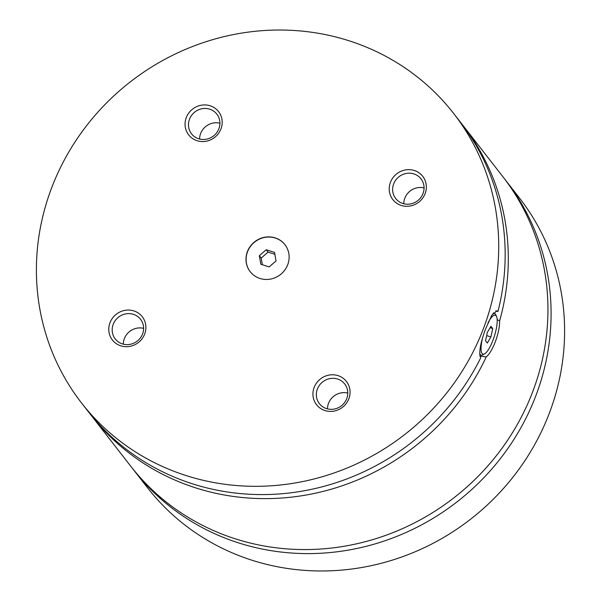<?xml version="1.0" encoding="UTF-8"?>
<svg xmlns="http://www.w3.org/2000/svg" width="601" height="601" viewBox="0 0 601 601"><rect width="100%" height="100%" fill="white"/><g stroke="black" fill="none" stroke-linecap="round" stroke-linejoin="round"><path stroke-width="0.9" d="M132.325 468.217A235.735 223.422 -37.9 0 0 133.888 470.237A235.735 223.422 -37.9 0 0 239.01 543.034A235.735 223.422 -37.9 0 0 504.449 453.237A235.735 223.422 -37.9 0 0 505.967 180.683A235.735 223.422 -37.9 0 0 504.382 178.677M89.534 413.225A235.735 223.422 -37.9 0 0 91.097 415.253L130.748 466.203A235.735 223.422 -37.9 0 0 235.87 538.999A235.735 223.422 -37.9 0 0 501.309 449.202A235.735 223.422 -37.9 0 0 502.827 176.649L463.176 125.699A235.735 223.422 -37.9 0 0 461.591 123.686M495.742 310.867L497.936 311.483A235.735 223.422 -37.9 0 0 460.035 121.657L453.597 113.394A235.735 223.422 -37.9 0 0 348.475 40.598A235.735 223.422 -37.9 0 0 83.036 130.394A235.735 223.422 -37.9 0 0 81.518 402.948A235.735 223.422 -37.9 0 0 186.641 475.744A235.735 223.422 -37.9 0 0 452.087 385.947A235.735 223.422 -37.9 0 0 453.597 113.394M81.518 402.948L87.956 411.219A235.735 223.422 -37.9 0 0 193.079 484.015A235.735 223.422 -37.9 0 0 480.672 357.903C478.659 352.757 480.312 343.058 485.646 328.792L491.813 315.232L496.974 310.785L497.936 311.483M91.097 415.253A235.735 223.422 -37.9 0 0 196.219 488.05A235.735 223.422 -37.9 0 0 486.247 356.881L479.929 356.153M497.17 319.634L499.634 320.881A235.735 223.422 -37.9 0 0 463.176 125.699M275.108 237.861A22.004 20.855 -37.9 0 0 250.339 246.245A22.004 20.855 -37.9 0 0 250.196 271.682A22.004 20.855 -37.9 0 0 260.008 278.481A22.004 20.855 -37.9 0 0 284.784 270.097A22.004 20.855 -37.9 0 0 284.927 244.66A22.004 20.855 -37.9 0 0 275.108 237.861M284.987 244.735A22.004 20.855 -37.9 0 0 275.235 238.026A22.004 20.855 -37.9 0 0 250.489 246.365A22.004 20.855 -37.9 0 0 250.256 271.765M482.378 338.641A20.434 5.462 107.6 0 0 484.639 353.839L482.851 354.853A22.004 5.882 -72.4 0 1 481.033 355.183A22.004 5.882 -72.4 0 1 479.658 353.673M493.105 313.294A22.004 5.882 -72.4 0 1 494.33 313.234A22.004 5.882 -72.4 0 1 495.622 314.548L496.501 316.411A20.434 5.462 107.6 0 0 487.937 323.045M484.639 353.839A20.434 5.462 107.6 0 0 493.128 339.813A20.434 5.462 107.6 0 0 496.501 316.411M499.634 320.881C499.837 332.684 492.715 351.833 486.247 356.881M133.835 310.897A18.939 17.947 -37.9 0 0 109.938 322.865A18.939 17.947 -37.9 0 0 120.831 345.853A18.939 17.947 -37.9 0 0 144.728 333.893A18.939 17.947 -37.9 0 0 133.835 310.897M122.401 343.907A16.032 15.19 -37.9 0 0 140.454 337.8A16.032 15.19 -37.9 0 0 140.551 319.266A16.032 15.19 -37.9 0 0 133.407 314.315A16.032 15.19 -37.9 0 0 115.354 320.423A16.032 15.19 -37.9 0 0 115.257 338.956A16.032 15.19 -37.9 0 0 122.401 343.907M143.624 328.356A16.032 15.19 -37.9 0 0 123.31 344.163M210.125 105.768A18.939 17.947 -37.9 0 0 186.227 117.728A18.939 17.947 -37.9 0 0 197.12 140.724A18.939 17.947 -37.9 0 0 221.018 128.757A18.939 17.947 -37.9 0 0 210.125 105.768M198.691 138.771A16.032 15.19 -37.9 0 0 216.743 132.663A16.032 15.19 -37.9 0 0 216.841 114.13A16.032 15.19 -37.9 0 0 209.696 109.179A16.032 15.19 -37.9 0 0 191.644 115.287A16.032 15.19 -37.9 0 0 191.539 133.82A16.032 15.19 -37.9 0 0 198.691 138.771M219.913 123.228A16.032 15.19 -37.9 0 0 199.6 139.034M337.995 375.617A18.939 17.947 -37.9 0 0 314.098 387.585A18.939 17.947 -37.9 0 0 324.998 410.573A18.939 17.947 -37.9 0 0 348.896 398.613A18.939 17.947 -37.9 0 0 337.995 375.617M326.561 408.62A16.032 15.19 -37.9 0 0 344.613 402.52A16.032 15.19 -37.9 0 0 344.719 383.986A16.032 15.19 -37.9 0 0 337.567 379.036A16.032 15.19 -37.9 0 0 319.522 385.136A16.032 15.19 -37.9 0 0 319.416 403.677A16.032 15.19 -37.9 0 0 326.561 408.62M347.784 393.077A16.032 15.19 -37.9 0 0 327.477 408.883M414.284 170.489A18.939 17.947 -37.9 0 0 390.387 182.449A18.939 17.947 -37.9 0 0 401.28 205.444A18.939 17.947 -37.9 0 0 425.177 193.477A18.939 17.947 -37.9 0 0 414.284 170.489M402.85 203.491A16.032 15.19 -37.9 0 0 420.903 197.383A16.032 15.19 -37.9 0 0 421 178.85A16.032 15.19 -37.9 0 0 413.856 173.899A16.032 15.19 -37.9 0 0 395.804 180.007A16.032 15.19 -37.9 0 0 395.706 198.54A16.032 15.19 -37.9 0 0 402.85 203.491M424.073 187.948A16.032 15.19 -37.9 0 0 403.759 203.754M133.888 470.237L147.403 487.606A235.735 223.422 -37.9 0 0 252.525 560.402A235.735 223.422 -37.9 0 0 517.964 470.606A235.735 223.422 -37.9 0 0 519.482 198.052L505.967 180.683M490.085 327.725L492.715 328.559L490.934 326.275L487.351 332.383L485.54 340.775L487.321 343.058L490.904 336.951L492.715 328.559M486.652 335.606L490.904 336.951M276.017 260.969L274.544 252.397L266.213 249.753L259.347 255.688L260.819 264.26L269.15 266.904L276.017 260.969M274.875 254.291L268.061 252.127L261.195 258.062L262.344 264.74M261.195 258.062L259.347 255.688M268.061 252.127L266.213 249.753M479.711 354.763L481.033 355.183M493.383 312.933L494.33 313.234"/></g></svg>
